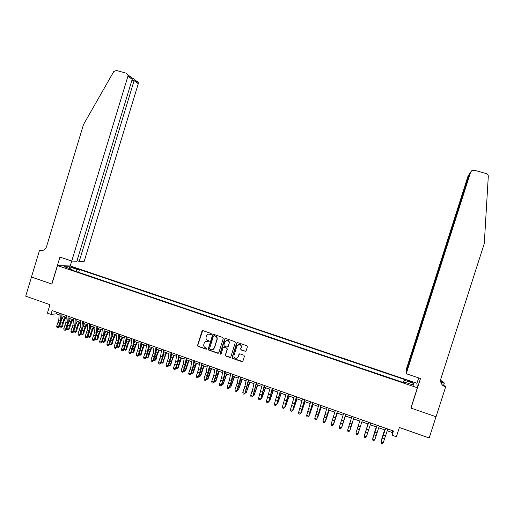 <?xml version="1.0" encoding="UTF-8"?>
<svg xmlns="http://www.w3.org/2000/svg" width="514" height="514" viewBox="0 0 514 514"><rect width="100%" height="100%" fill="white"/><g stroke="black" fill="none" stroke-linecap="round" stroke-linejoin="round"><path stroke-width="0.77" d="M211.46 334.19L211.093 333.457L202.972 330.663L201.97 331.189L197.582 345.337L198.025 346.359L206.198 349.212L206.904 348.845L206.57 348.119L205.349 347.689C204.013 346.982 203.505 345.877 203.827 344.374L204.193 343.191C204.771 341.791 205.793 341.212 207.258 341.469L208.511 341.9L209.179 341.521L208.819 340.782L207.765 340.422C206.332 339.754 205.773 338.636 206.101 337.055L206.467 335.873C206.956 334.62 207.855 334.023 209.166 334.074L210.862 334.588L211.46 334.19M410.191 381.259L407.66 380.656L410.23 382.005L412.768 382.609L410.191 381.259M245.094 351.358L246.122 350.831L247.375 346.809L246.848 345.749L237.532 342.555L236.626 343.114L232.174 357.391L232.662 358.438L241.876 361.65L242.904 361.124L244.42 356.279L243.887 355.213L239.935 353.838L238.926 354.371L238.181 356.774C237.629 358.046 236.691 358.509 235.361 358.142C234.191 357.558 233.748 356.62 234.024 355.328L236.954 345.928L239.415 344.444C240.822 344.913 241.387 345.883 241.117 347.361L240.629 348.929L241.156 349.995L245.782 351.274M57.491 265.597L51.882 284.088L31.482 277.04L25.7 296.16L49.967 304.693L47.397 313.154L50.963 314.414L52.132 310.565L393.441 431.021L392.092 435.229L396.403 436.752L399.365 427.494L429.19 437.973L436.013 416.745L410.879 408.065L417.374 387.774L57.491 265.597L70.341 265.982L416.848 383.226L417.374 387.774M223.243 338.508L222.716 337.454L213.644 334.331L212.629 334.858L208.221 349.045L208.684 350.073L217.795 353.253L218.81 352.732L223.243 338.508M225.607 338.443L234.744 341.585L235.271 342.645L230.818 356.915L229.797 357.436L225.845 356.061L225.363 355.013L227.169 349.237L226.642 348.177L224.014 347.271L223.037 347.805L221.161 353.812L220.422 354.165L220.088 353.439L224.592 338.97L225.607 338.443M72.185 267.524L77.049 268.796L74.254 267.576L70.932 266.824L72.185 267.524M403.368 382.544L404.357 379.441L79.471 269.477L77.158 269.432L75.719 271.353M404.357 379.441L404.357 380.244L413.616 383.38L413.776 385.23L404.357 382.037L404.357 382.879L69.615 269.278L72.031 269.33L64.211 266.676L69.448 266.817L77.158 269.432M387.196 430.738L392.304 432.544L392.092 435.229M50.963 314.414L56.392 313.823L59.116 314.786M61.86 315.757L66.229 317.299M68.953 318.262L73.367 319.824M76.085 320.781L80.537 322.355M83.236 323.312L87.74 324.899M90.425 325.85L94.968 327.457M97.641 328.401L102.228 330.02M104.882 330.965L109.514 332.597M112.155 333.535L116.832 335.186M119.46 336.117L124.182 337.782M126.797 338.707L131.565 340.39M134.16 341.309L138.973 343.011M141.556 343.924L146.419 345.639M148.983 346.552L153.892 348.28M156.442 349.186L161.396 350.933M163.927 351.833L168.933 353.6M171.451 354.487L176.495 356.273M179.001 357.159L184.096 358.958M186.582 359.839L191.728 361.657M194.196 362.531L199.393 364.368M201.848 365.229L207.091 367.086M209.526 367.947L214.82 369.817M217.236 370.671L222.581 372.56M224.984 373.408L230.375 375.316M232.758 376.158L238.2 378.079M240.571 378.921L246.065 380.861M248.416 381.69L253.961 383.65M256.293 384.478L261.889 386.457M264.202 387.273L269.856 389.271M272.15 390.081L277.856 392.098M280.13 392.902L285.887 394.932M288.142 395.735L293.957 397.785M296.192 398.575L302.059 400.65M304.275 401.434L310.199 403.529M312.396 404.306L318.372 406.413M320.55 407.184L326.583 409.317M328.742 410.082L334.826 412.234M336.966 412.986L343.108 415.158M345.228 415.91L351.428 418.1M353.529 418.846L359.781 421.05M361.875 421.795L368.14 424.005M370.279 424.763L376.537 426.973M378.715 427.744L384.98 429.955M56.874 312.242L56.392 313.823M392.857 430.816L392.304 432.544M78.597 272.33L79.471 269.477M72.146 270.139L72.031 269.33M404.357 382.037L404.075 382.789M403.683 382.654L404.357 380.244M69.679 268.533L69.448 266.817M413.616 383.38L411.701 384.523M211.19 334.524L208.286 334.132M205.934 341.476L208.928 341.842M202.632 330.624L197.8 345.26L198.25 346.282L206.673 349.16M213.265 334.299L208.433 348.961L208.896 349.995L218.456 353.189M214.145 335.726L213.432 336.092L209.564 348.55L209.898 349.276L211.036 349.674C212.571 350.04 213.651 349.481 214.28 348.004L216.927 339.484C217.255 337.897 216.696 336.773 215.257 336.111L213.908 335.7M212.86 349.61L214.28 348.004M214.351 335.661L215.462 336.047C216.902 336.709 217.461 337.833 217.133 339.413L214.486 347.927M223.609 347.265L226.835 348.1L227.361 349.16L225.562 354.93L226.044 355.971L230.484 357.358M225.19 338.418L220.288 353.356L220.943 354.114M229.032 343.243C229.308 341.739 228.73 340.769 227.297 340.326L224.901 341.816L223.873 345.119L224.4 346.179L227.034 347.085L228.004 346.545L229.225 343.166C229.495 341.669 228.916 340.698 227.49 340.255L226.321 340.384M227.631 347.014L228.004 346.545M229.225 343.166L228.197 346.468M238.284 344.528L239.601 344.367C241.002 344.836 241.567 345.806 241.297 347.284L240.803 348.852L241.336 349.912L245.268 351.274M237.16 358.027L238.181 356.774M239.447 353.844L238.361 356.684M237.192 342.568L232.367 357.301L232.848 358.348L242.602 361.548M65.824 317.157L63.344 322.67L62.631 326.197L61.237 327.328L60.536 327.077L59.907 326.114L60.222 324.527M59.907 326.114L61.654 326.743L62.367 323.203L65.06 316.887M61.616 319.509L63.306 316.264M61.237 327.328L62.631 326.197M60.999 313.694L60.568 320.55L58.442 326.814L59.181 327.11L61.616 319.573L61.969 314.035M59.219 313.065L58.802 319.926L56.675 326.184L58.442 326.814L57.741 327.694L57.035 327.437L57.741 327.694M58.037 327.81L59.181 327.11M56.675 326.184L57.035 327.437M77.042 260.649L79.22 261.382L84.103 261.6L138.279 83.698L134.193 80.743L131.957 80.12M79.22 261.382L134.36 79.766L138.369 82.677L138.279 83.698M70.225 265.982L127.928 76.22L128.018 75.16L126.431 73.245L116.389 70.45L113.716 71.639L83.493 124.574L46.543 246.636C45.251 249.791 43.054 251.031 39.951 250.344L39.559 250.209L31.45 277.033L51.895 284.049M39.559 250.209L42.521 250.485M51.773 284.049L59.958 257.084L71.742 261.048L76.849 261.279L132.207 79.31L127.928 76.22M136.833 80.833L138.369 82.677M42.193 250.543L39.951 250.344M129.875 75.757L132.22 78.205L132.207 79.31M133.556 78.443L134.36 79.766M406.24 373.71L470.663 172.023L469.539 173.783L406.208 372.072L406.24 373.71L420.484 378.51L411.007 408.11L436.052 416.758L445.625 386.978L445.278 386.053L442.413 385.089M410.988 407.718L411.007 408.11M470.663 172.023L472.07 170.397L474.152 170.192L486.321 173.584C487.625 174.04 488.287 174.94 488.3 176.276L484.284 243.54L440.877 378.779C440.093 382.512 441.507 385.192 445.137 386.811L445.625 386.978M440.594 380.334L443.935 382.429L444.257 383.29L440.768 382.114M443.55 385.474L444.257 383.29M416.88 383.54L418.685 377.906M406.195 371.307L469.019 174.599L467.952 176.276L406.163 369.746L406.426 371.384M440.588 380.688L443.704 382.917L440.723 381.915M442.721 385.391L444.88 386.117L445.137 386.811M467.952 176.276L468.665 175.158M469.719 173.507L469.256 174.664M470.297 172.595L469.539 173.783M72.834 319.637L70.367 325.163L69.641 328.697L68.253 329.834L67.546 329.583L66.923 328.619L67.193 327.289M66.923 328.619L68.683 329.249L69.409 325.709L72.088 319.367M68.703 321.88L70.328 318.751M68.253 329.834L69.641 328.697M79.876 322.124L77.415 327.669L76.682 331.202L75.295 332.346L74.594 332.095L73.971 331.132L74.189 330.078M73.971 331.132L75.738 331.761L76.47 328.221L79.143 321.867M75.821 324.257L77.376 321.237M75.295 332.346L76.682 331.202M86.943 324.623L84.495 330.181L83.75 333.721L82.368 334.871L81.045 333.657L81.206 332.899M81.045 333.657L82.818 334.286L83.564 330.74L86.223 324.366M82.972 326.641L84.45 323.743M82.368 334.871L83.75 333.721M94.036 327.129L91.601 332.706L90.849 336.252L89.475 337.402L88.761 337.152L88.247 335.738M88.151 336.188L89.931 336.824L90.689 333.271L93.342 326.885M90.149 329.031L91.556 326.255M89.475 337.402L90.849 336.252M68.124 316.213L67.655 323.068L65.535 329.346L66.255 329.635L68.69 322.079L69.075 316.547M66.345 315.583L65.882 322.439L63.755 328.709L65.535 329.346L64.822 330.219L64.115 329.969L64.822 330.219M65.111 330.335L66.255 329.635M63.755 328.709L64.115 329.969M75.288 318.738L74.774 325.593L72.654 331.883L73.354 332.166L75.796 324.597L76.213 319.065M73.496 318.102L72.994 324.964L70.868 331.247L72.654 331.883L71.934 332.764L71.221 332.507L71.934 332.764M72.217 332.873L73.354 332.166M70.868 331.247L71.221 332.507M82.471 321.276L81.925 328.131L79.798 334.434L80.486 334.71L82.934 327.129L83.377 321.591M80.672 320.64L80.133 327.495L78.006 333.798L79.798 334.434L79.072 335.314L78.359 335.057L79.072 335.314M79.349 335.424L80.486 334.71M78.006 333.798L78.359 335.057M89.687 323.82L89.102 330.682L86.975 336.998L87.643 337.268L90.098 329.667L90.573 324.135M87.881 323.184L87.303 330.039L85.176 336.355L86.975 336.998L86.243 337.878L85.523 337.621L86.243 337.878M86.513 337.981L87.643 337.268M85.176 336.355L85.523 337.621M101.162 329.647L98.739 335.244L97.975 338.79L96.606 339.947L95.893 339.696L95.315 338.617M95.289 338.732L97.075 339.368L97.84 335.815L100.481 329.41M97.358 331.427L98.694 328.774M96.606 339.947L97.975 338.79M96.934 326.377L96.311 333.239L94.178 339.568L94.833 339.838L97.287 332.217L97.795 326.686M95.122 325.741L94.505 332.597L92.372 338.925L94.178 339.568L93.445 340.448L92.726 340.191L93.445 340.448M93.709 340.551L94.833 339.838M92.372 338.925L92.726 340.191M108.313 332.172L105.903 337.788L105.126 341.341L103.764 342.504L102.472 341.328M102.485 341.302L104.246 341.926L105.023 338.366L107.651 331.941M104.605 333.824L105.858 331.305M103.764 342.504L105.126 341.341M104.213 328.947L103.545 335.809L101.412 342.151L102.048 342.414L104.509 334.781L105.055 329.243M102.389 328.305L101.733 335.16L99.6 341.508L101.412 342.151L100.673 343.031L99.947 342.774L100.673 343.031M100.93 343.134L102.048 342.414M99.6 341.508L99.947 342.774M115.496 334.717L113.099 340.345L112.309 343.898L110.953 345.067L109.707 343.956M109.733 343.885L111.442 344.496L112.232 340.93L114.853 334.486M111.879 336.227L113.048 333.849M110.953 345.067L112.309 343.898M111.519 331.524L110.812 338.385L108.679 344.746L109.296 344.997L111.763 337.351L112.335 331.813M109.688 330.881L108.994 337.737L106.861 344.097L108.679 344.746L107.934 345.626L107.201 345.363L107.934 345.626M108.178 345.723L109.296 344.997M106.861 344.097L107.201 345.363M122.711 337.261L120.321 342.909L119.524 346.468L118.175 347.644L116.961 346.59M117.006 346.481L118.676 347.072L119.473 343.506L122.081 337.043M119.184 338.63L120.27 336.4M118.175 347.644L119.524 346.468M118.856 334.113L118.111 340.975L115.971 347.348L116.575 347.599L119.042 339.934L119.653 334.396M117.019 333.464L116.28 340.326L114.147 346.699L115.971 347.348L115.22 348.229L114.487 347.965L115.22 348.229M115.464 348.325L116.575 347.599M114.147 346.699L114.487 347.965M129.952 339.825L127.575 345.485L126.765 349.051L125.422 350.233L124.253 349.244M124.311 349.083L125.93 349.661L126.74 346.089L129.342 339.606M126.528 341.033L127.523 338.964M125.422 350.233L126.765 349.051M126.226 336.715L125.435 343.577L123.296 349.963L123.88 350.201L126.354 342.523L126.997 336.985M124.382 336.066L123.598 342.922L121.465 349.308L123.296 349.963L122.538 350.844L121.805 350.58L122.538 350.844M122.775 350.94L123.88 350.201M121.465 349.308L121.805 350.58M137.225 342.395L134.854 348.074L134.032 351.64L132.702 352.829L131.571 351.904M131.648 351.698L133.222 352.263L134.038 348.685L136.634 342.183M133.903 343.436L134.809 341.54M132.702 352.829L134.032 351.64M133.621 339.324L132.792 346.185L130.652 352.591L131.218 352.822L133.698 345.125L134.372 339.593M131.77 338.675L130.948 345.53L128.815 351.929L130.652 352.591L129.888 353.465L129.149 353.202L129.888 353.465M130.113 353.561L131.218 352.822M128.815 351.929L129.149 353.202M144.524 344.971L142.166 350.67L141.337 354.242L140.007 355.437L138.921 354.576M139.018 354.326L140.54 354.872L141.369 351.287L143.952 344.772M141.311 345.832L142.115 344.123M140.007 355.437L141.337 354.242M141.054 341.951L140.181 348.807L138.041 355.225L138.587 355.457L141.067 347.74L141.774 342.202M139.191 341.29L138.33 348.151L136.191 354.564L138.041 355.225L137.264 356.106L136.525 355.842L137.264 356.106M137.489 356.196L138.587 355.457M136.191 354.564L136.525 355.842M151.855 347.56L149.51 353.279L148.668 356.857L147.345 358.052L146.297 357.269M146.413 356.967L147.884 357.493L148.726 353.908L151.302 347.368M148.758 348.222L149.458 346.719M147.345 358.052L148.668 356.857M148.514 344.579L147.595 351.441L145.456 357.873L145.989 358.097L148.469 350.368L149.214 344.83M146.644 343.924L145.738 350.779L143.599 357.211L145.456 357.873L144.678 358.753L143.933 358.489L144.678 358.753M144.89 358.836L145.989 358.097M143.599 357.211L143.933 358.489M159.212 350.162L156.886 355.9L156.031 359.479L154.714 360.687L153.712 359.967M153.84 359.614L155.267 360.121L156.121 356.536L158.678 349.976M156.243 350.599L156.828 349.321M154.714 360.687L156.031 359.479M156.005 347.226L155.048 354.088L152.902 360.532L153.416 360.744L155.903 353.002L156.68 347.464M154.129 346.564L153.178 353.426L151.039 359.864L152.902 360.532L152.118 361.413L151.373 361.143L152.118 361.413M152.324 361.496L153.416 360.744M151.039 359.864L151.373 361.143M166.607 352.777L164.287 358.528L163.42 362.113L162.109 363.321L161.152 362.678M161.3 362.274L162.675 362.762L166.086 352.591M163.76 352.977L164.236 351.936M162.109 363.321L163.42 362.113M163.529 349.88L162.527 356.742L160.381 363.199L160.876 363.411L163.368 355.649L164.178 350.111M161.64 349.218L160.651 356.074L158.511 362.531L160.381 363.199L159.591 364.079L158.839 363.809L159.591 364.079M159.79 364.163L160.876 363.411M158.511 362.531L158.839 363.809M174.028 355.399L171.721 361.169L170.841 364.76L169.543 365.974L168.624 365.403M168.791 364.946L170.115 365.415L173.526 355.225M171.316 355.335L171.663 354.564M169.543 365.974L170.841 364.76M171.078 352.546L170.038 359.408L167.892 365.884L168.367 366.084L170.866 358.303L171.715 352.771M169.19 351.878L168.155 358.74L166.009 365.21L167.892 365.884L167.095 366.758L166.343 366.488L167.095 366.758M167.281 366.842L168.367 366.084M166.009 365.21L166.343 366.488M181.481 358.033L178.294 367.414L177.002 368.634L176.122 368.14M176.315 367.626L177.581 368.082L180.999 357.866M178.917 357.686L179.129 357.204M177.002 368.634L178.294 367.414M178.666 355.225L177.581 362.081L175.435 368.577L175.891 368.769L178.39 360.976L179.27 355.437M176.771 354.551L175.692 361.413L173.546 367.902L175.435 368.577L174.625 369.45L173.873 369.18L174.625 369.45M174.811 369.527L175.891 368.769M173.546 367.902L173.873 369.18M188.959 360.68L185.779 370.08L185.085 370.755L188.503 360.513M183.864 370.324L185.085 370.755L184.494 371.307L183.659 370.89M186.286 357.911L185.156 364.773L183.01 371.275L183.447 371.468L185.952 363.655L186.865 358.117M184.378 357.236L183.26 364.098L181.108 370.6L183.01 371.275L182.194 372.155L181.436 371.885L182.194 372.155M182.367 372.232L183.447 371.468M181.108 370.6L181.436 371.885M196.476 363.334L193.296 372.759L192.621 373.44L196.033 363.18M191.452 373.029L192.621 373.44L192.018 373.993L191.221 373.652M193.939 360.616L192.763 367.471L190.61 373.993L191.028 374.173L193.54 366.347L194.491 360.809M192.018 359.935L190.855 366.797L188.709 373.312L190.61 373.993L189.788 374.873L189.03 374.597L189.788 374.873M189.962 374.944L191.028 374.173M188.709 373.312L189.03 374.597M204.019 366L200.846 375.451L200.184 376.139L203.602 365.852M199.066 375.74L200.184 376.139L199.567 376.691L198.822 376.421M201.617 363.327L200.402 370.183L198.25 376.717L198.648 376.89L201.167 369.046L202.15 363.514M199.695 362.646L198.488 369.502L196.335 376.036L198.25 376.717L197.421 377.597L196.656 377.321L197.421 377.597M197.582 377.668L198.648 376.89M196.335 376.036L196.656 377.321M211.601 368.679L208.421 378.15L207.778 378.85L211.196 368.538M206.718 378.471L207.778 378.85L207.155 379.396L206.467 379.152M209.333 366.045L208.067 372.907L205.921 379.454L206.3 379.621L208.819 371.763L209.84 366.225M207.405 365.364L206.146 372.226L204 378.767L205.921 379.454L205.086 380.334L204.315 380.058L205.086 380.334M205.234 380.399L206.3 379.621M204 378.767L204.315 380.058M229 341.309L229.167 342.228M219.208 371.371L216.028 380.861L215.405 381.568L218.829 371.236M214.396 381.208L215.405 381.568L214.768 382.114L214.152 381.889M217.081 368.782L215.771 375.638L213.618 382.204L213.978 382.365L216.503 374.488L217.563 368.956M215.141 368.095L213.843 374.957L211.691 381.516L213.618 382.204L212.777 383.084L212.006 382.808L212.777 383.084M212.924 383.148L213.978 382.365M211.691 381.516L212.006 382.808M226.847 374.07L223.07 384.299L226.488 373.941M222.112 383.958L223.07 384.299L222.421 384.845L221.868 384.645M224.869 371.526L223.506 378.388L221.354 384.967L221.695 385.121L224.226 377.225L225.325 371.693M222.915 370.838L221.573 377.7L219.42 384.273L221.354 384.967L220.506 385.841L219.729 385.564L220.506 385.841M220.641 385.905L221.695 385.121M219.42 384.273L219.729 385.564M234.519 376.781L230.76 387.042L234.178 376.659M229.854 386.721L230.76 387.042L229.61 387.408M232.681 374.288L231.281 381.144L229.122 387.736L229.443 387.884L231.975 379.974L233.112 374.436M230.722 373.594L229.334 380.45L227.175 387.042L229.122 387.736L228.267 388.616L227.49 388.34L228.267 388.616M228.396 388.674L229.443 387.884M227.175 387.042L227.49 388.34M242.222 379.505L238.483 389.798L241.908 379.39M237.635 389.496L238.483 389.798L237.391 390.184M240.526 377.058L239.081 383.913L236.922 390.524L237.224 390.666L239.762 382.731L240.931 377.199M238.567 376.364L237.127 383.219L234.969 389.824L236.922 390.524L236.061 391.398L235.277 391.122L236.061 391.398M236.183 391.456L237.224 390.666M234.969 389.824L235.277 391.122M249.965 382.236L246.245 392.567L249.663 382.133M245.448 392.278L246.245 392.567L245.204 392.972M248.41 379.84L245.037 393.454L248.789 379.974M246.437 379.139L244.953 385.995L242.794 392.619L244.754 393.319L243.887 394.199L243.103 393.917L243.887 394.199M244.002 394.251L245.037 393.454M242.794 392.619L243.103 393.917M257.732 384.986L254.032 395.343L257.456 384.883M253.293 395.08L254.032 395.343L253.055 395.774M256.325 382.634L252.888 396.255L256.679 382.757M254.346 381.934L252.811 388.79L250.652 395.427L252.625 396.127L251.744 397.007L250.96 396.724L251.744 397.007M251.854 397.052L252.888 396.255M250.652 395.427L250.96 396.724M265.539 387.742L261.857 398.132L265.275 387.652M261.17 397.887L261.857 398.132L260.932 398.581M264.28 385.436L260.765 399.063L264.601 385.551M262.288 384.735L258.548 398.241L260.527 398.948L259.641 399.828L258.85 399.545L259.641 399.828M259.737 399.873L260.765 399.063M258.548 398.241L258.85 399.545M273.371 390.511L269.715 400.933L273.133 390.428M269.085 400.708L269.715 400.933L268.848 401.408M272.259 388.256L268.681 401.89L272.561 388.359M270.261 387.55L266.47 401.068L268.462 401.781L267.569 402.655L266.772 402.372L267.569 402.655M267.659 402.7L268.681 401.89M266.47 401.068L266.772 402.372M281.242 393.294L277.605 403.747L281.029 393.216M277.033 403.548L277.605 403.747L276.795 404.242M280.284 391.09L276.628 404.73L280.554 391.18M278.273 390.377L274.437 403.914L276.429 404.627L275.53 405.501L274.733 405.218L275.53 405.501M275.613 405.546L276.628 404.73M274.437 403.914L274.733 405.218M289.144 396.088L285.527 406.574L288.952 396.018M284.788 407.094L285.527 406.574L285.013 406.394M288.335 393.93L284.615 407.576L288.579 394.013M286.317 393.216L282.43 406.767L284.435 407.48L283.529 408.36L282.726 408.071L283.529 408.36M283.599 408.399L284.615 407.576M282.43 406.767L282.726 408.071M297.079 398.89L293.488 409.414L296.912 398.832M293.031 409.247L293.488 409.414L292.819 409.87M296.424 396.782L292.627 410.442L296.642 396.859M294.4 396.069L290.461 409.632L292.472 410.352L291.56 411.226L290.751 410.943L291.56 411.226M291.624 411.264L292.627 410.442M290.461 409.632L290.751 410.943M305.053 401.71L301.474 412.26L304.905 401.659M301.082 412.119L301.474 412.26L300.902 412.652M304.551 399.654L300.684 413.314L304.738 399.719M302.515 398.935L298.525 412.511L300.549 413.23L299.623 414.111L298.814 413.821L299.623 414.111M299.681 414.143L300.684 413.314M298.525 412.511L298.814 413.821M313.058 404.537L309.505 415.126L312.93 404.492M309.165 415.004L309.505 415.126L309.017 415.447M312.711 402.533L308.766 416.199L312.872 402.59M310.668 401.813L306.627 415.402L308.657 416.128L307.725 417.002L306.916 416.713L307.725 417.002M307.77 417.034L308.766 416.199M306.627 415.402L306.916 416.713M321.096 407.377L317.562 417.998L320.993 407.345M317.286 417.901L317.17 418.255M320.903 405.424L316.894 419.103L321.038 405.469M318.853 404.698L314.761 418.306L316.797 419.032L315.859 419.912L315.043 419.623L315.859 419.912M315.898 419.938L316.894 419.103M314.761 418.306L315.043 419.623M329.166 410.23L325.658 420.882L329.089 410.204M329.133 408.328L325.047 422.013L329.243 408.367M327.077 407.602L322.927 421.223L324.976 421.955L324.032 422.829L323.216 422.54L324.032 422.829M324.064 422.855L325.047 422.013M322.927 421.223L323.216 422.54M337.28 413.095L333.792 423.787L337.216 413.076M337.402 411.245L333.239 424.937L337.48 411.271M335.334 410.519L331.138 424.153L333.194 424.885L332.237 425.765L331.414 425.47L332.237 425.765M332.262 425.785L333.239 424.937M331.138 424.153L331.414 425.47M345.421 415.974L341.958 426.697L345.382 415.961M345.71 414.181L341.469 427.873L345.755 414.194M343.628 413.442L339.375 427.095L341.444 427.834L340.48 428.708L339.658 428.413L340.48 428.708M340.493 428.727L341.469 427.873M339.375 427.095L339.658 428.413M352.52 422.225L350.162 429.62L352.52 422.225M354.05 417.124L349.738 430.822L354.069 417.13M351.961 416.385L347.657 430.051L349.732 430.79L348.762 431.664L347.939 431.381L348.762 431.676L349.738 430.822M347.657 430.051L347.933 431.368M358.688 424.41L356.337 431.824L358.688 424.41M362.428 420.079L358.059 433.758L357.069 434.645L356.247 434.343L357.069 434.645L358.059 433.758L355.971 433.019L356.247 434.343M358.149 426.177L355.958 433.045L360.327 419.334L358.149 426.177L360.23 426.916M355.958 433.045L356.241 434.349M367.998 423.954L364.599 434.773L368.024 423.966M370.845 423.048L366.418 436.746L364.323 436L364.58 437.33L365.415 437.626L364.593 437.324L364.285 436.02L368.699 422.296M368.737 422.302L364.285 436.02M365.428 437.62L366.418 436.746M376.274 426.883L372.901 437.729L376.325 426.903M379.293 426.029L374.815 439.74L372.714 438.995L372.958 440.325L373.819 440.62L372.978 440.318M377.18 425.284L372.65 439.007L377.115 425.264M372.65 439.007L372.958 440.325M373.819 440.62L374.815 439.74M384.588 429.82L381.24 440.704L384.665 429.845M387.787 429.029L383.251 442.753L381.137 442.001L381.369 443.331L382.249 443.627L381.401 443.331M385.661 428.278L381.054 442.001L385.564 428.246M381.054 442.001L381.369 443.331M382.249 443.627L383.251 442.753M74.08 268.16L74.254 267.576M75.635 268.591L75.783 268.096M60.941 322.696L62.367 323.203M62.027 318.674L63.781 319.297M60.568 320.55L58.802 319.926M59.932 323.139L58.166 322.509M443.704 382.917L443.466 382.268M68.009 325.208L69.409 325.709M69.056 321.16L70.823 321.79M75.108 327.733L76.47 328.221M76.117 323.666L77.884 324.289M82.234 330.264L83.564 330.74M83.204 326.172L84.977 326.801M89.391 332.809L90.689 333.271M90.316 328.697L92.102 329.326M67.655 323.068L65.882 322.439M67.019 325.658L65.239 325.028M74.774 325.593L72.994 324.964M74.132 328.189L72.352 327.553M81.925 328.131L80.133 327.495M81.276 330.727L79.484 330.091M89.102 330.682L87.303 330.039M88.447 333.284L86.648 332.642M96.574 335.366L97.84 335.815M97.461 331.222L99.253 331.858M96.311 333.239L94.505 332.597M95.649 335.841L93.844 335.199M103.783 337.929L105.023 338.366M104.631 333.766L106.43 334.402M103.545 335.809L101.733 335.16M102.877 338.418L101.065 337.769M111.03 340.506L112.232 340.93M111.866 336.329L113.639 336.953M110.812 338.385L108.994 337.737M110.137 341L108.319 340.352M118.304 343.089L119.473 343.506M119.158 338.912L120.88 339.523M118.111 340.975L116.28 340.326M117.43 343.59L115.605 342.941M125.602 345.684L126.74 346.089M126.476 341.502L128.147 342.093M125.435 343.577L123.598 342.922M124.748 346.198L122.917 345.543M132.94 348.293L134.038 348.685M133.82 344.104L135.445 344.682M132.792 346.185L130.948 345.53M132.098 348.813L130.26 348.158M140.303 350.908L141.369 351.287M141.202 346.719L142.77 347.278M140.181 348.807L138.33 348.151M139.48 351.435L137.636 350.779M147.698 353.542L148.726 353.908M148.61 349.347L150.133 349.886M147.595 351.441L145.738 350.779M146.895 354.075L145.038 353.414M155.119 356.176L156.121 356.536M156.05 351.981L157.522 352.501M155.048 354.088L153.178 353.426M154.335 356.722L152.472 356.061M162.578 358.83L163.542 359.17M163.523 354.628L164.936 355.129M162.527 356.742L160.651 356.074M161.814 359.382L159.938 358.714M170.063 361.49L170.989 361.824M171.021 357.281L172.389 357.77M170.038 359.408L168.155 358.74M169.318 362.049L167.435 361.381M177.581 364.163L178.474 364.484M178.557 359.954L179.868 360.417M177.581 362.081L175.692 361.413M176.855 364.734L174.966 364.06M185.13 366.848L185.984 367.15M186.119 362.633L187.385 363.077M185.156 364.773L183.26 364.098M184.423 367.426L182.528 366.752M192.711 369.54L193.527 369.836M193.72 365.325L194.928 365.75M192.763 367.471L190.855 366.797M192.024 370.131L190.122 369.45M200.325 372.252L201.109 372.528M201.347 368.024L202.503 368.435M200.402 370.183L198.488 369.502M199.657 372.843L197.742 372.162M207.964 374.969L208.716 375.233M209.005 370.742L210.11 371.127M208.067 372.907L206.146 372.226M207.322 375.573L205.401 374.886M215.642 377.694L216.355 377.951M216.702 373.466L217.75 373.839M215.771 375.638L213.843 374.957M215.019 378.31L213.092 377.623M223.352 380.437L224.027 380.675M224.425 376.203L225.415 376.556M223.506 378.388L221.573 377.7M222.748 381.06L220.814 380.373M231.094 383.187L231.73 383.418M232.187 378.953L233.118 379.281M231.281 381.144L229.334 380.45M230.51 383.823L228.563 383.129M238.869 385.956L239.466 386.168M239.98 381.709L240.854 382.024M239.081 383.913L237.127 383.219M238.303 386.592L236.35 385.898M246.681 388.732L247.24 388.931M247.806 384.485L248.628 384.774M246.913 386.695L244.953 385.995M246.135 389.381L244.176 388.68M254.52 391.52L255.04 391.7M255.664 387.267L256.428 387.537M254.783 389.483L252.811 388.79M253.993 392.176L252.027 391.475M262.397 394.315L262.879 394.489M263.553 390.062L264.26 390.312M262.686 392.291L260.707 391.591M261.889 394.983L259.917 394.283M270.306 397.129L270.743 397.283M271.482 392.869L272.131 393.101M270.621 395.105L268.636 394.405M269.824 397.804L267.839 397.097M278.247 399.95L278.652 400.098M279.443 395.69L280.034 395.902M278.594 397.939L276.596 397.232M277.785 400.637L275.793 399.931M286.227 402.79L286.587 402.918M287.435 398.523L287.968 398.71M286.6 400.779L284.595 400.065M285.784 403.484L283.779 402.77M295.466 401.37L295.935 401.537M294.638 403.631L292.627 402.918M293.822 406.343L291.804 405.63M303.53 404.222L303.941 404.37M302.714 406.497L300.69 405.784M301.885 409.215L299.868 408.495M311.625 407.094L311.979 407.216M310.822 409.375L308.792 408.656M309.987 412.093L307.963 411.373M318.969 412.267L316.926 411.547M318.127 414.991L316.091 414.265M327.148 415.171L325.099 414.445M326.3 417.895L324.257 417.169M335.366 418.088L333.31 417.355M334.511 420.818L332.455 420.086M343.615 421.017L341.553 420.285M342.754 423.754L340.692 423.016M351.904 423.96L349.828 423.221M351.036 426.697L348.967 425.958M359.357 429.659L357.275 428.914M368.596 429.884L366.501 429.139M367.709 432.627L365.621 431.882M376.993 432.865L374.892 432.12M376.107 435.615L373.999 434.87M385.429 435.859L383.315 435.107M384.53 438.615L382.422 437.864M128.018 75.16L132.22 78.205M133.916 78.546L131.905 77.98"/></g></svg>
